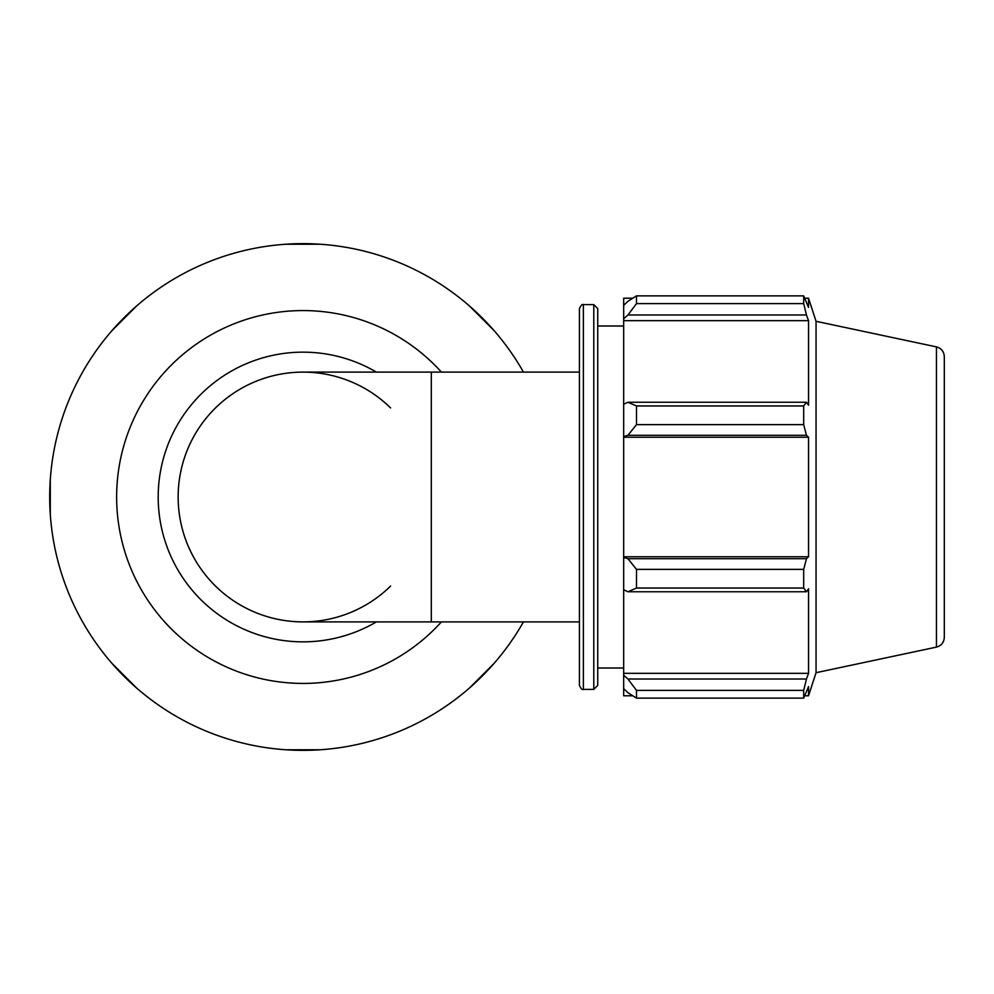 <?xml version="1.0" encoding="UTF-8"?>
<svg xmlns="http://www.w3.org/2000/svg" width="994" height="994" viewBox="0 0 994 994"><rect width="100%" height="100%" fill="white"/><g stroke="black" fill="none" stroke-linecap="round" stroke-linejoin="round"><path stroke-width="1.49" d="M390.592 407.938A124.896 124.896 0 0 0 178.15 497A124.896 124.896 0 0 0 390.592 586.062M303.033 621.896A124.896 124.896 0 0 1 178.15 497A124.896 124.896 0 0 1 303.033 372.104A124.896 124.896 0 0 0 178.15 497A124.896 124.896 0 0 0 303.033 621.896L431.297 621.896L431.297 372.104L303.033 372.104M431.297 372.104L579.427 372.104L579.427 685.425C581.043 688.83 582.36 690.147 583.379 689.376L583.379 304.624C582.36 303.853 581.043 305.17 579.427 308.575L579.427 621.896L431.297 621.896M597.742 497L597.742 308.575L593.791 304.624L593.791 689.376L597.742 685.425L597.742 497M632.768 695.788L623.673 695.788L623.673 688.631L627.947 692.706L636.495 698.123L636.495 690.395L627.947 679.014L623.673 675.224L623.673 688.631M623.673 675.224L623.673 589.777L627.947 591.753L636.495 588.038L636.495 569.376L627.947 558.703L623.673 557.423L623.673 589.777M623.673 557.423L623.673 436.577L627.947 435.297L636.495 424.624L636.495 405.962L627.947 402.247L623.673 404.223L623.673 436.577M623.673 404.223L623.673 318.776L627.947 314.986L636.495 303.605L636.495 295.877L627.947 301.294L623.673 305.369L623.673 318.776M623.673 305.369L623.673 298.212L632.768 298.212M936.46 346.894C941.343 348.285 943.965 351.503 944.3 356.573L944.3 637.427C943.965 642.497 941.343 645.715 936.46 647.106L936.46 346.894L816.049 321.298L808.544 298.212L808.544 307.407L803.686 295.877L803.686 303.605L636.495 303.605M636.495 295.877L803.686 295.877L636.495 295.877M627.947 314.986L806.457 314.986L808.544 320.664L808.544 405.204L806.457 402.247L627.947 402.247M636.495 405.962L803.686 405.962L806.457 402.247M623.673 556.777L808.544 556.777L806.457 558.703L627.947 558.703M636.495 569.376L803.686 569.376L806.457 558.703M623.673 673.336L808.544 673.336L806.457 679.014L627.947 679.014M636.495 690.395L803.686 690.395L806.457 679.014M627.947 435.297L806.457 435.297L803.686 424.624L636.495 424.624M623.673 437.223L808.544 437.223L808.544 556.777M806.457 435.297L808.544 437.223M816.049 321.298L816.049 672.702L808.544 695.788L808.544 686.593L803.686 698.123L636.495 698.123M803.686 569.376L803.686 588.038L636.495 588.038M627.947 591.753L806.457 591.753L803.686 588.038M806.457 591.753L808.544 588.796L808.544 673.336M803.686 690.395L803.686 698.123M806.457 314.986L803.686 303.605M803.686 405.962L803.686 424.624M623.673 320.664L808.544 320.664M469.677 306.177L493.856 330.368M493.856 663.632L469.677 687.823M285.937 244.238L320.143 244.238M320.143 749.762L285.937 749.762M112.223 330.368L136.402 306.177M136.402 687.823L112.223 663.632M50.284 514.097L50.284 479.903M523.453 372.104A253.333 253.333 0 0 0 49.7 497A253.333 253.333 0 0 0 523.453 621.896M441.423 372.104A186.4 186.4 0 0 0 116.633 497A186.4 186.4 0 0 0 441.423 621.896M376.391 372.104A144.838 144.838 0 0 0 158.195 497A144.838 144.838 0 0 0 376.391 621.896M583.379 689.376L593.791 689.376M583.379 304.624L593.791 304.624M936.46 647.106L816.049 672.702M804.891 298.212L808.544 298.212M804.891 695.788L808.544 695.788M597.742 668.005L623.673 668.005M597.742 325.995L623.673 325.995"/></g></svg>
